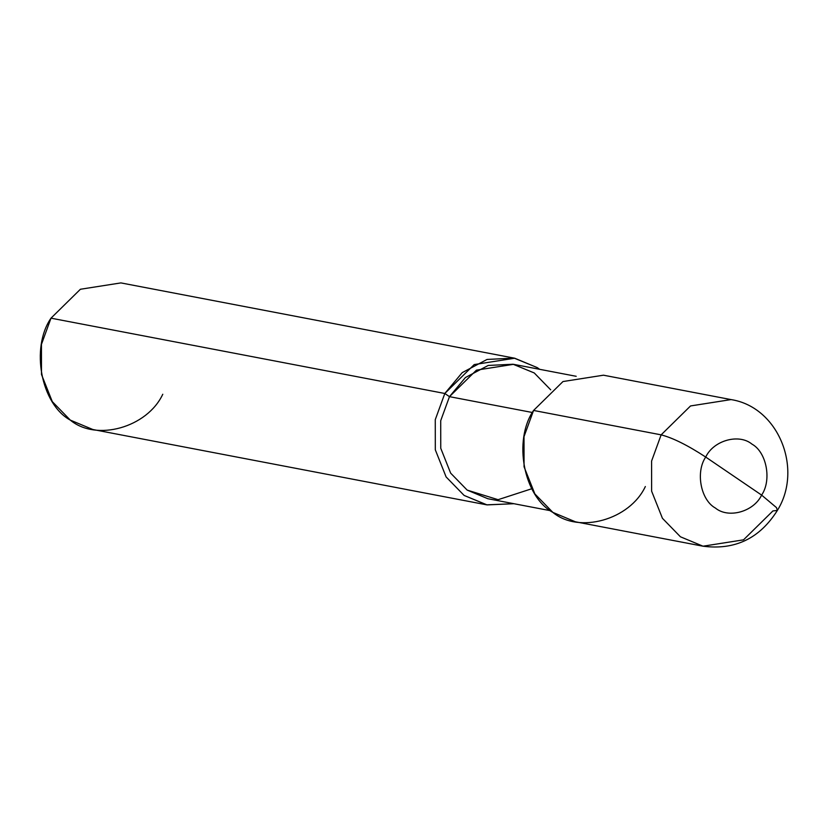 <?xml version="1.0" encoding="UTF-8"?>
<svg xmlns="http://www.w3.org/2000/svg" width="829" height="829" viewBox="0 0 829 829"><rect width="100%" height="100%" fill="white"/><g stroke="black" fill="none" stroke-linecap="round" stroke-linejoin="round"><path stroke-width="1.24" d="M705.717 457.059L761.613 495.1C753.81 511.752 728.38 518.861 715.365 508.022C700.723 500.042 695.417 472.012 705.717 457.059C695.417 472.012 700.723 500.042 715.365 508.022C728.38 518.861 753.81 511.752 761.613 495.1L776.493 507.617L777.353 510.457L776.493 507.617L761.613 495.1L705.717 457.059C713.52 440.396 738.95 433.287 751.965 444.126C766.607 452.116 771.913 480.146 761.613 495.1C771.913 480.146 766.607 452.116 751.965 444.126C738.95 433.287 713.52 440.396 705.717 457.059C687.759 445.318 672.899 437.909 661.138 434.852C672.899 437.909 687.759 445.318 705.717 457.059M703.002 546.197L680.433 536.788L662.433 518.301L651.625 491.172L651.594 461.038L661.138 434.852L651.594 461.038L651.625 491.172L662.433 518.301L680.433 536.788L703.002 546.197L743.509 539.845L772.918 510.933L777.353 510.457C759.747 538.435 734.96 550.352 703.002 546.197L575.43 521.804L552.86 512.395L534.85 493.897L524.052 466.779L524.011 436.645L533.565 410.448L661.138 434.852L690.547 405.941L731.043 399.588L690.547 405.941L661.138 434.852L533.565 410.448C512.954 440.365 523.565 496.426 552.86 512.395C578.87 534.073 629.739 519.856 645.345 486.54M533.565 410.448L562.974 381.547L603.471 375.195L731.043 399.588C778.711 407.018 803.218 469.193 777.353 510.457M550.497 510.705L487.856 498.726L467.162 490.094L450.655 473.141L440.759 448.282L440.717 420.655L449.473 396.656L532.415 412.51L449.473 396.656L440.717 420.655L440.759 448.282L450.655 473.141L467.162 490.094L498.105 499.69L531.783 488.737M486.685 504.83L92.869 429.515L70.289 420.106L52.289 401.619L41.491 374.49L41.45 344.356L50.994 318.17L444.81 393.485L435.266 419.671L435.308 449.805L446.106 476.934L464.105 495.421L486.685 504.83L513.959 503.711L487.069 504.902L464.105 495.421L446.106 476.934L435.308 449.805L435.266 419.671L444.81 393.485L449.473 396.656L476.426 370.148L513.555 364.325L576.196 376.304M550.694 389.817L534.249 372.957L513.037 364.232L488.198 365.454L465.411 377.537L449.473 396.656L444.81 393.485L50.994 318.17C30.393 348.076 41.004 404.137 70.289 420.106C96.309 441.784 147.168 427.567 162.774 394.252M444.81 393.485L462.209 372.635L487.058 359.444L514.156 358.118L537.296 367.63L539.658 369.319L537.296 367.63L514.726 358.221L474.219 364.573L444.81 393.485M50.994 318.17L80.403 289.259L120.91 282.907L514.726 358.221"/></g></svg>
